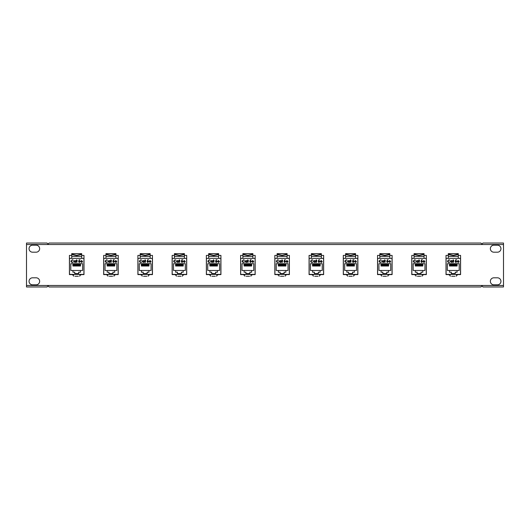 <?xml version="1.0" encoding="UTF-8"?>
<svg xmlns="http://www.w3.org/2000/svg" width="530" height="530" viewBox="0 0 530 530"><rect width="100%" height="100%" fill="white"/><g stroke="black" fill="none" stroke-linecap="round" stroke-linejoin="round"><path stroke-width="0.79" d="M490.356 248.683A3.518 3.518 0 0 1 493.874 245.165L497.438 245.165A3.518 3.518 0 0 1 500.949 248.683A3.518 3.518 0 0 1 497.438 252.194L493.874 252.194A3.518 3.518 0 0 1 490.356 248.683M29.051 248.683A3.518 3.518 0 0 1 32.562 245.165L36.126 245.165A3.518 3.518 0 0 1 39.644 248.683A3.518 3.518 0 0 1 36.126 252.194L32.562 252.194A3.518 3.518 0 0 1 29.051 248.683M29.051 281.317A3.518 3.518 0 0 1 32.562 277.806L36.126 277.806A3.518 3.518 0 0 1 39.644 281.317A3.518 3.518 0 0 1 36.126 284.835L32.562 284.835A3.518 3.518 0 0 1 29.051 281.317M490.356 281.317A3.518 3.518 0 0 1 493.874 277.806L497.438 277.806A3.518 3.518 0 0 1 500.949 281.317A3.518 3.518 0 0 1 497.438 284.835L493.874 284.835A3.518 3.518 0 0 1 490.356 281.317M480.902 286.969L49.045 286.969C48.389 285.942 47.727 285.942 47.071 286.969L26.5 286.969L26.5 243.031L47.071 243.031C47.727 244.058 48.382 244.058 49.045 243.031L480.955 243.031C481.611 244.058 482.274 244.058 482.929 243.031L503.5 243.031L503.5 286.969L482.929 286.969C482.274 285.942 481.618 285.942 480.955 286.969L480.902 286.969M72.756 274.593L69.43 274.593L69.43 255.407L71.722 255.407M81.699 256.103L81.699 255.407L83.992 255.407L83.992 274.593L80.666 274.593M106.994 274.593L103.668 274.593L103.668 255.407L105.954 255.407M115.938 255.407L118.223 255.407L118.223 274.593L114.897 274.593M141.225 274.593L137.899 274.593L137.899 255.407L140.192 255.407M150.169 255.407L152.461 255.407L152.461 274.593L149.135 274.593M175.463 274.593L172.137 274.593L172.137 255.407L174.423 255.407M184.407 256.103L184.407 255.407L186.692 255.407L186.692 274.593L183.367 274.593M209.694 274.593L206.369 274.593L206.369 255.407L208.661 255.407M218.638 256.103L218.638 255.407L220.93 255.407L220.93 274.593L217.605 274.593M243.932 274.593L240.607 274.593L240.607 255.407L242.892 255.407M252.876 256.103L252.876 255.407L255.162 255.407L255.162 274.593L251.836 274.593M278.164 274.593L274.838 274.593L274.838 255.407L277.13 255.407M287.108 255.407L289.4 255.407L289.4 274.593L286.074 274.593M312.402 274.593L309.076 274.593L309.076 255.407L311.362 255.407M321.346 255.407L323.638 255.407L323.638 274.593L320.305 274.593M346.633 274.593L343.308 274.593L343.308 255.407L345.6 255.407M355.577 255.407L357.869 255.407L357.869 274.593L354.543 274.593M380.871 274.593L377.546 274.593L377.546 255.407L379.831 255.407M389.815 255.407L392.107 255.407L392.107 274.593L388.775 274.593M415.103 274.593L411.777 274.593L411.777 255.407L414.069 255.407M424.053 255.407L426.339 255.407L426.339 274.593L423.013 274.593M449.341 274.593L446.015 274.593L446.015 255.407L448.3 255.407M458.284 256.103L458.284 255.407L460.577 255.407L460.577 274.593L457.244 274.593M71.722 254.519L71.722 254.168L76.711 255.294L81.699 254.168L81.699 254.519L76.711 255.573L71.722 254.519L71.722 256.401L81.699 256.401L81.699 254.519M69.986 274.388L83.429 274.388A0.497 0.497 0 0 0 83.925 273.891L83.925 258.872A0.497 0.497 0 0 0 83.429 258.375L69.986 258.375A0.497 0.497 0 0 0 69.496 258.872L69.496 273.891A0.497 0.497 0 0 0 69.986 274.388M83.925 258.872L83.925 258.375L81.699 258.375L81.699 256.401M71.722 256.401L71.722 258.375L69.496 258.375L69.496 258.872M69.496 274.388L83.925 274.388M78.791 261.124L79.056 259.819L80.129 259.819L79.242 260.084L79.103 260.773L80.229 261.575L79.321 262.502L78.519 261.76L79.334 262.231L79.997 261.568L78.791 261.124M76.307 260.522L76.645 259.753L77.214 260.522L76.877 262.43L76.307 260.522M75.638 260.873L75.869 262.43L75.638 262.105L74.856 262.463L73.862 261.469L74.862 260.488L75.638 260.873M78.672 272.201L80.474 272.201L80.474 270.472L82.607 270.472L82.607 263.695L70.808 263.695L70.808 270.472L72.948 270.472L72.948 272.201L74.75 272.201L74.75 273.586L78.672 273.586L78.672 272.201M70.907 261.111L72.319 259.753L73.458 260.296L72.305 260.018L71.146 261.124L72.319 262.231L73.458 261.952L72.319 262.502L71.239 262.045L70.907 261.111M80.832 261.529L81.534 262.231L82.441 261.939L81.56 262.463L80.6 261.482L81.567 260.488L82.547 261.529L80.832 261.529M80.474 270.472L72.948 270.472M76.486 263.695L76.486 266.02L75.929 266.02L75.929 263.695M75.479 263.695L75.479 266.02L74.929 266.02L74.929 263.695M74.478 263.695L74.478 266.02L73.922 266.02L73.922 263.695M73.471 263.695L73.471 266.02L72.921 266.02L72.921 263.695M77.486 263.695L77.486 266.02L76.936 266.02L76.936 263.695M78.493 263.695L78.493 266.02L77.936 266.02L77.936 263.695M79.5 263.695L79.5 266.02L78.944 266.02L78.944 263.695M80.5 263.695L80.5 266.02L79.951 266.02L79.951 263.695M71.722 254.168L71.722 253.631L81.699 253.631L81.699 254.168M78.38 276.262L75.041 276.262M72.756 275.242L72.756 274.388M80.666 274.388L80.666 275.242M73.478 274.388L73.703 276.243M79.719 276.243L79.944 274.388M75.638 261.482L74.869 260.72L74.094 261.476L74.862 262.231L75.638 261.482M80.858 261.29L82.309 261.29L81.58 260.72L80.858 261.29M105.954 254.519L105.954 254.168L110.942 255.294L115.938 254.168L115.938 254.519L110.942 255.573L105.954 254.519L105.954 256.401L115.938 256.401L115.938 254.519M104.224 274.388L117.667 274.388A0.497 0.497 0 0 0 118.163 273.891L118.163 258.872A0.497 0.497 0 0 0 117.667 258.375L104.224 258.375A0.497 0.497 0 0 0 103.728 258.872L103.728 273.891A0.497 0.497 0 0 0 104.224 274.388M118.163 258.872L118.163 258.375L115.938 258.375L115.938 256.401M105.954 256.401L105.954 258.375L103.728 258.375L103.728 258.872M103.728 274.388L118.163 274.388M113.022 261.124L113.294 259.819L114.367 259.819L113.473 260.084L113.334 260.773L114.467 261.575L113.552 262.502L112.757 261.76L113.566 262.231L114.228 261.568L113.022 261.124M110.545 260.522L110.876 259.753L111.446 260.522L111.114 262.43L110.545 260.522M109.876 260.873L110.107 262.43L109.876 262.105L109.094 262.463L108.093 261.469L109.1 260.488L109.876 260.873M112.903 272.201L114.712 272.201L114.712 270.472L116.845 270.472L116.845 263.695L105.046 263.695L105.046 270.472L107.179 270.472L107.179 272.201L108.988 272.201L108.988 273.586L112.903 273.586L112.903 272.201M105.145 261.111L106.55 259.753L107.696 260.296L106.537 260.018L105.377 261.124L106.556 262.231L107.696 261.952L106.556 262.502L105.477 262.045L105.145 261.111M115.07 261.529L115.765 262.231L116.68 261.939L115.798 262.463L114.838 261.482L115.798 260.488L116.779 261.529L115.07 261.529M114.712 270.472L107.179 270.472M110.717 263.695L110.717 266.02L110.167 266.02L110.167 263.695M109.717 263.695L109.717 266.02L109.16 266.02L109.16 263.695M108.71 263.695L108.71 266.02L108.16 266.02L108.16 263.695M107.709 263.695L107.709 266.02L107.153 266.02L107.153 263.695M111.724 263.695L111.724 266.02L111.168 266.02L111.168 263.695M112.731 263.695L112.731 266.02L112.174 266.02L112.174 263.695M113.731 263.695L113.731 266.02L113.181 266.02L113.181 263.695M114.738 263.695L114.738 266.02L114.182 266.02L114.182 263.695M105.954 254.168L105.954 253.631L115.938 253.631L115.938 254.168M112.618 276.262L109.273 276.262M106.994 275.242L106.994 274.388M114.897 274.388L114.897 275.242M107.709 274.388L107.934 276.243M113.957 276.243L114.182 274.388M109.876 261.482L109.1 260.72L108.332 261.476L109.1 262.231L109.876 261.482M115.096 261.29L116.547 261.29L115.812 260.72L115.096 261.29M140.192 254.519L140.192 254.168L145.18 255.294L150.169 254.168L150.169 254.519L145.18 255.573L140.192 254.519L140.192 256.401L150.169 256.401L150.169 254.519M138.456 274.388L151.898 274.388A0.497 0.497 0 0 0 152.395 273.891L152.395 258.872A0.497 0.497 0 0 0 151.898 258.375L138.456 258.375A0.497 0.497 0 0 0 137.966 258.872L137.966 273.891A0.497 0.497 0 0 0 138.456 274.388M152.395 258.872L152.395 258.375L150.169 258.375L150.169 256.401M140.192 256.401L140.192 258.375L137.966 258.375L137.966 258.872M137.966 274.388L152.395 274.388M147.261 261.124L147.525 259.819L148.599 259.819L147.711 260.084L147.572 260.773L148.698 261.575L147.791 262.502L146.989 261.76L147.804 262.231L148.466 261.568L147.261 261.124M144.776 260.522L145.114 259.753L145.684 260.522L145.346 262.43L144.776 260.522M144.107 260.873L144.339 262.43L144.107 262.105L143.325 262.463L142.332 261.469L143.332 260.488L144.107 260.873M147.141 272.201L148.943 272.201L148.943 270.472L151.083 270.472L151.083 263.695L139.277 263.695L139.277 270.472L141.417 270.472L141.417 272.201L143.219 272.201L143.219 273.586L147.141 273.586L147.141 272.201M139.377 261.111L140.788 259.753L141.927 260.296L140.775 260.018L139.615 261.124L140.788 262.231L141.927 261.952L140.788 262.502L139.715 262.045L139.377 261.111M149.301 261.529L150.003 262.231L150.911 261.939L150.03 262.463L149.069 261.482L150.036 260.488L151.017 261.529L149.301 261.529M148.943 270.472L141.417 270.472M144.955 263.695L144.955 266.02L144.399 266.02L144.399 263.695M143.948 263.695L143.948 266.02L143.398 266.02L143.398 263.695M142.948 263.695L142.948 266.02L142.391 266.02L142.391 263.695M141.941 263.695L141.941 266.02L141.391 266.02L141.391 263.695M145.955 263.695L145.955 266.02L145.405 266.02L145.405 263.695M146.962 263.695L146.962 266.02L146.406 266.02L146.406 263.695M147.969 263.695L147.969 266.02L147.413 266.02L147.413 263.695M148.97 263.695L148.97 266.02L148.42 266.02L148.42 263.695M140.192 254.168L140.192 253.631L150.169 253.631L150.169 254.168M146.85 276.262L143.511 276.262M141.225 275.242L141.225 274.388M149.135 274.388L149.135 275.242M141.947 274.388L142.172 276.243M148.188 276.243L148.413 274.388M144.107 261.482L143.339 260.72L142.563 261.476L143.332 262.231L144.107 261.482M149.327 261.29L150.778 261.29L150.05 260.72L149.327 261.29M174.423 254.519L174.423 254.168L179.412 255.294L184.407 254.168L184.407 254.519L179.412 255.573L174.423 254.519L174.423 256.401L184.407 256.401L184.407 254.519M172.694 274.388L186.136 274.388A0.497 0.497 0 0 0 186.633 273.891L186.633 258.872A0.497 0.497 0 0 0 186.136 258.375L172.694 258.375A0.497 0.497 0 0 0 172.197 258.872L172.197 273.891A0.497 0.497 0 0 0 172.694 274.388M186.692 262.43L186.633 258.375L184.407 258.375L184.407 256.401M174.423 256.401L174.423 258.375L172.197 258.375L172.137 262.43M172.137 270.333L172.197 274.388L186.633 274.388L186.692 270.333M181.492 261.124L181.763 259.819L182.837 259.819L181.942 260.084L181.803 260.773L182.936 261.575L182.022 262.502L181.227 261.76L182.035 262.231L182.698 261.568L181.492 261.124M179.014 260.522L179.345 259.753L179.915 260.522L179.584 262.43L179.014 260.522M178.345 260.873L178.577 262.43L178.345 262.105L177.563 262.463L176.563 261.469L177.57 260.488L178.345 260.873M181.373 272.201L183.181 272.201L183.181 270.472L185.315 270.472L185.315 263.695L173.515 263.695L173.515 270.472L175.649 270.472L175.649 272.201L177.457 272.201L177.457 273.586L181.373 273.586L181.373 272.201M173.615 261.111L175.019 259.753L176.165 260.296L175.006 260.018L173.847 261.124L175.026 262.231L176.165 261.952L175.026 262.502L173.946 262.045L173.615 261.111M183.539 261.529L184.235 262.231L185.149 261.939L184.268 262.463L183.307 261.482L184.274 260.488L185.248 261.529L183.539 261.529M183.181 270.472L175.649 270.472M179.186 263.695L179.186 266.02L178.636 266.02L178.636 263.695M178.186 263.695L178.186 266.02L177.63 266.02L177.63 263.695M177.179 263.695L177.179 266.02L176.629 266.02L176.629 263.695M176.179 263.695L176.179 266.02L175.622 266.02L175.622 263.695M180.193 263.695L180.193 266.02L179.637 266.02L179.637 263.695M181.2 263.695L181.2 266.02L180.644 266.02L180.644 263.695M182.201 263.695L182.201 266.02L181.651 266.02L181.651 263.695M183.208 263.695L183.208 266.02L182.651 266.02L182.651 263.695M174.423 254.168L174.423 253.631L184.407 253.631L184.407 254.168M181.088 276.262L177.742 276.262M175.463 275.242L175.463 274.388M183.367 274.388L183.367 275.242M176.179 274.388L176.404 276.243M182.426 276.243L182.651 274.388M178.345 261.482L177.57 260.72L176.801 261.476L177.57 262.231L178.345 261.482M183.565 261.29L185.016 261.29L184.281 260.72L183.565 261.29M208.661 254.519L208.661 254.168L213.65 255.294L218.638 254.168L218.638 254.519L213.65 255.573L208.661 254.519L208.661 256.401L218.638 256.401L218.638 254.519M206.932 274.388L220.374 274.388A0.497 0.497 0 0 0 220.864 273.891L220.864 258.872A0.497 0.497 0 0 0 220.374 258.375L206.932 258.375A0.497 0.497 0 0 0 206.435 258.872L206.435 273.891A0.497 0.497 0 0 0 206.932 274.388M220.864 258.872L220.864 258.375L218.638 258.375L218.638 256.401M208.661 256.401L208.661 258.375L206.435 258.375L206.435 258.872M206.435 274.388L220.864 274.388M215.73 261.124L215.995 259.819L217.068 259.819L216.18 260.084L216.041 260.773L217.167 261.575L216.26 262.502L215.458 261.76L216.273 262.231L216.936 261.568L215.73 261.124M213.245 260.522L213.583 259.753L214.153 260.522L213.815 262.43L213.245 260.522M212.576 260.873L212.808 262.43L212.576 262.105L211.795 262.463L210.801 261.469L211.801 260.488L212.576 260.873M215.611 272.201L217.413 272.201L217.413 270.472L219.552 270.472L219.552 263.695L207.747 263.695L207.747 270.472L209.887 270.472L209.887 272.201L211.689 272.201L211.689 273.586L215.611 273.586L215.611 272.201M207.853 261.111L209.257 259.753L210.397 260.296L209.244 260.018L208.085 261.124L209.257 262.231L210.397 261.952L209.257 262.502L208.184 262.045L207.853 261.111M217.77 261.529L218.473 262.231L219.38 261.939L218.499 262.463L217.538 261.482L218.506 260.488L219.486 261.529L217.77 261.529M217.413 270.472L209.887 270.472M213.424 263.695L213.424 266.02L212.868 266.02L212.868 263.695M212.417 263.695L212.417 266.02L211.868 266.02L211.868 263.695M211.417 263.695L211.417 266.02L210.86 266.02L210.86 263.695M210.41 263.695L210.41 266.02L209.86 266.02L209.86 263.695M214.425 263.695L214.425 266.02L213.875 266.02L213.875 263.695M215.432 263.695L215.432 266.02L214.882 266.02L214.882 263.695M216.439 263.695L216.439 266.02L215.882 266.02L215.882 263.695M217.439 263.695L217.439 266.02L216.889 266.02L216.889 263.695M208.661 254.168L208.661 253.631L218.638 253.631L218.638 254.168M215.319 276.262L211.98 276.262M209.694 275.242L209.694 274.388M217.605 274.388L217.605 275.242M210.417 274.388L210.642 276.243M216.657 276.243L216.883 274.388M212.576 261.482L211.808 260.72L211.033 261.476L211.808 262.231L212.576 261.482M217.797 261.29L219.248 261.29L218.519 260.72L217.797 261.29M242.892 254.519L242.892 254.168L247.888 255.294L252.876 254.168L252.876 254.519L247.888 255.573L242.892 254.519L242.892 256.401L252.876 256.401L252.876 254.519M241.163 274.388L254.605 274.388A0.497 0.497 0 0 0 255.102 273.891L255.102 258.872A0.497 0.497 0 0 0 254.605 258.375L241.163 258.375A0.497 0.497 0 0 0 240.666 258.872L240.666 273.891A0.497 0.497 0 0 0 241.163 274.388M255.162 262.43L255.102 258.375L252.876 258.375L252.876 256.401M242.892 256.401L242.892 258.375L240.666 258.375L240.607 262.43M240.607 270.333L240.666 274.388L255.102 274.388L255.162 270.333M249.961 261.124L250.233 259.819L251.306 259.819L250.412 260.084L250.273 260.773L251.406 261.575L250.491 262.502L249.696 261.76L250.505 262.231L251.167 261.568L249.961 261.124M247.483 260.522L247.815 259.753L248.385 260.522L248.053 262.43L247.483 260.522M246.814 260.873L247.046 262.43L246.814 262.105L246.033 262.463L245.032 261.469L246.039 260.488L246.814 260.873M249.842 272.201L251.651 272.201L251.651 270.472L253.784 270.472L253.784 263.695L241.985 263.695L241.985 270.472L244.118 270.472L244.118 272.201L245.927 272.201L245.927 273.586L249.842 273.586L249.842 272.201M242.084 261.111L243.489 259.753L244.635 260.296L243.475 260.018L242.316 261.124L243.495 262.231L244.635 261.952L243.495 262.502L242.415 262.045L242.084 261.111M252.008 261.529L252.704 262.231L253.618 261.939L252.737 262.463L251.776 261.482L252.744 260.488L253.718 261.529L252.008 261.529M251.651 270.472L244.118 270.472M247.656 263.695L247.656 266.02L247.106 266.02L247.106 263.695M246.655 263.695L246.655 266.02L246.099 266.02L246.099 263.695M245.648 263.695L245.648 266.02L245.098 266.02L245.098 263.695M244.648 263.695L244.648 266.02L244.091 266.02L244.091 263.695M248.663 263.695L248.663 266.02L248.106 266.02L248.106 263.695M249.67 263.695L249.67 266.02L249.113 266.02L249.113 263.695M250.67 263.695L250.67 266.02L250.12 266.02L250.12 263.695M251.677 263.695L251.677 266.02L251.121 266.02L251.121 263.695M242.892 254.168L242.892 253.631L252.876 253.631L252.876 254.168M249.557 276.262L246.211 276.262M243.932 275.242L243.932 274.388M251.836 274.388L251.836 275.242M244.648 274.388L244.873 276.243M250.895 276.243L251.121 274.388M246.814 261.482L246.039 260.72L245.271 261.476L246.039 262.231L246.814 261.482M252.035 261.29L253.486 261.29L252.75 260.72L252.035 261.29M277.13 254.519L277.13 254.168L282.119 255.294L287.108 254.168L287.108 254.519L282.119 255.573L277.13 254.519L277.13 256.401L287.108 256.401L287.108 254.519M275.401 274.388L288.843 274.388A0.497 0.497 0 0 0 289.334 273.891L289.334 258.872A0.497 0.497 0 0 0 288.843 258.375L275.401 258.375A0.497 0.497 0 0 0 274.904 258.872L274.904 273.891A0.497 0.497 0 0 0 275.401 274.388M289.334 258.872L289.334 258.375L287.108 258.375L287.108 256.401M277.13 256.401L277.13 258.375L274.904 258.375L274.904 258.872M274.904 274.388L289.334 274.388M284.199 261.124L284.464 259.819L285.537 259.819L284.65 260.084L284.511 260.773L285.637 261.575L284.729 262.502L283.928 261.76L284.743 262.231L285.405 261.568L284.199 261.124M281.715 260.522L282.053 259.753L282.623 260.522L282.285 262.43L281.715 260.522M281.046 260.873L281.284 262.43L281.046 262.105L280.264 262.463L279.27 261.469L280.271 260.488L281.046 260.873M284.08 272.201L285.882 272.201L285.882 270.472L288.022 270.472L288.022 263.695L276.223 263.695L276.223 270.472L278.356 270.472L278.356 272.201L280.158 272.201L280.158 273.586L284.08 273.586L284.08 272.201M276.322 261.111L277.727 259.753L278.866 260.296L277.713 260.018L276.554 261.124L277.727 262.231L278.866 261.952L277.727 262.502L276.653 262.045L276.322 261.111M286.246 261.529L286.942 262.231L287.85 261.939L286.969 262.463L286.008 261.482L286.975 260.488L287.956 261.529L286.246 261.529M285.882 270.472L278.356 270.472M281.894 263.695L281.894 266.02L281.337 266.02L281.337 263.695M280.887 263.695L280.887 266.02L280.337 266.02L280.337 263.695M279.886 263.695L279.886 266.02L279.33 266.02L279.33 263.695M278.879 263.695L278.879 266.02L278.329 266.02L278.329 263.695M282.901 263.695L282.901 266.02L282.344 266.02L282.344 263.695M283.901 263.695L283.901 266.02L283.351 266.02L283.351 263.695M284.908 263.695L284.908 266.02L284.352 266.02L284.352 263.695M285.909 263.695L285.909 266.02L285.359 266.02L285.359 263.695M277.13 254.168L277.13 253.631L287.108 253.631L287.108 254.168M283.788 276.262L280.45 276.262M278.164 275.242L278.164 274.388M286.074 274.388L286.074 275.242M278.886 274.388L279.111 276.243M285.127 276.243L285.352 274.388M281.046 261.482L280.277 260.72L279.502 261.476L280.277 262.231L281.046 261.482M286.266 261.29L287.717 261.29L286.988 260.72L286.266 261.29M311.362 254.519L311.362 254.168L316.357 255.294L321.346 254.168L321.346 254.519L316.357 255.573L311.362 254.519L311.362 256.401L321.346 256.401L321.346 254.519M309.633 274.388L323.075 274.388A0.497 0.497 0 0 0 323.572 273.891L323.572 258.872A0.497 0.497 0 0 0 323.075 258.375L309.633 258.375A0.497 0.497 0 0 0 309.136 258.872L309.136 273.891A0.497 0.497 0 0 0 309.633 274.388M323.572 258.872L323.572 258.375L321.346 258.375L321.346 256.401M311.362 256.401L311.362 258.375L309.136 258.375L309.136 258.872M309.136 274.388L323.572 274.388M318.431 261.124L318.702 259.819L319.775 259.819L318.881 260.084L318.742 260.773L319.875 261.575L318.961 262.502L318.166 261.76L318.974 262.231L319.643 261.568L318.431 261.124M315.953 260.522L316.284 259.753L316.854 260.522L316.523 262.43L315.953 260.522M315.284 260.873L315.516 262.43L315.284 262.105L314.502 262.463L313.502 261.469L314.509 260.488L315.284 260.873M318.311 272.201L320.12 272.201L320.12 270.472L322.253 270.472L322.253 263.695L310.454 263.695L310.454 270.472L312.587 270.472L312.587 272.201L314.396 272.201L314.396 273.586L318.311 273.586L318.311 272.201M310.553 261.111L311.958 259.753L313.104 260.296L311.945 260.018L310.785 261.124L311.965 262.231L313.104 261.952L311.965 262.502L310.885 262.045L310.553 261.111M320.478 261.529L321.173 262.231L322.088 261.939L321.206 262.463L320.246 261.482L321.213 260.488L322.187 261.529L320.478 261.529M320.12 270.472L312.587 270.472M316.125 263.695L316.125 266.02L315.575 266.02L315.575 263.695M315.125 263.695L315.125 266.02L314.568 266.02L314.568 263.695M314.118 263.695L314.118 266.02L313.568 266.02L313.568 263.695M313.117 263.695L313.117 266.02L312.561 266.02L312.561 263.695M317.132 263.695L317.132 266.02L316.576 266.02L316.576 263.695M318.139 263.695L318.139 266.02L317.583 266.02L317.583 263.695M319.139 263.695L319.139 266.02L318.59 266.02L318.59 263.695M320.147 263.695L320.147 266.02L319.59 266.02L319.59 263.695M311.362 254.168L311.362 253.631L321.346 253.631L321.346 254.168M318.026 276.262L314.681 276.262M312.402 275.242L312.402 274.388M320.305 274.388L320.305 275.242M313.117 274.388L313.349 276.243M319.365 276.243L319.59 274.388M315.284 261.482L314.509 260.72L313.74 261.476L314.509 262.231L315.284 261.482M320.504 261.29L321.955 261.29L321.22 260.72L320.504 261.29M345.6 254.519L345.6 254.168L350.588 255.294L355.577 254.168L355.577 254.519L350.588 255.573L345.6 254.519L345.6 256.401L355.577 256.401L355.577 254.519M343.871 274.388L357.313 274.388A0.497 0.497 0 0 0 357.803 273.891L357.803 258.872A0.497 0.497 0 0 0 357.313 258.375L343.871 258.375A0.497 0.497 0 0 0 343.374 258.872L343.374 273.891A0.497 0.497 0 0 0 343.871 274.388M357.803 258.872L357.803 258.375L355.577 258.375L355.577 256.401M345.6 256.401L345.6 258.375L343.374 258.375L343.374 258.872M343.374 274.388L357.803 274.388M352.669 261.124L352.934 259.819L354.007 259.819L353.119 260.084L352.98 260.773L354.106 261.575L353.199 262.502L352.397 261.76L353.212 262.231L353.874 261.568L352.669 261.124M350.184 260.522L350.522 259.753L351.092 260.522L350.754 262.43L350.184 260.522M349.515 260.873L349.754 262.43L349.515 262.105L348.733 262.463L347.74 261.469L348.74 260.488L349.515 260.873M352.549 272.201L354.351 272.201L354.351 270.472L356.491 270.472L356.491 263.695L344.692 263.695L344.692 270.472L346.825 270.472L346.825 272.201L348.627 272.201L348.627 273.586L352.549 273.586L352.549 272.201M344.792 261.111L346.196 259.753L347.335 260.296L346.183 260.018L345.023 261.124L346.196 262.231L347.335 261.952L346.196 262.502L345.123 262.045L344.792 261.111M354.716 261.529L355.411 262.231L356.319 261.939L355.438 262.463L354.477 261.482L355.444 260.488L356.425 261.529L354.716 261.529M354.351 270.472L346.825 270.472M350.363 263.695L350.363 266.02L349.807 266.02L349.807 263.695M349.356 263.695L349.356 266.02L348.806 266.02L348.806 263.695M348.356 263.695L348.356 266.02L347.799 266.02L347.799 263.695M347.349 263.695L347.349 266.02L346.799 266.02L346.799 263.695M351.37 263.695L351.37 266.02L350.814 266.02L350.814 263.695M352.37 263.695L352.37 266.02L351.821 266.02L351.821 263.695M353.377 263.695L353.377 266.02L352.821 266.02L352.821 263.695M354.378 263.695L354.378 266.02L353.828 266.02L353.828 263.695M345.6 254.168L345.6 253.631L355.577 253.631L355.577 254.168M352.258 276.262L348.919 276.262M346.633 275.242L346.633 274.388M354.543 274.388L354.543 275.242M347.355 274.388L347.581 276.243M353.596 276.243L353.821 274.388M349.515 261.482L348.747 260.72L347.971 261.476L348.747 262.231L349.515 261.482M354.736 261.29L356.186 261.29L355.458 260.72L354.736 261.29M379.831 254.519L379.831 254.168L384.826 255.294L389.815 254.168L389.815 254.519L384.826 255.573L379.831 254.519L379.831 256.401L389.815 256.401L389.815 254.519M378.102 274.388L391.544 274.388A0.497 0.497 0 0 0 392.041 273.891L392.041 258.872A0.497 0.497 0 0 0 391.544 258.375L378.102 258.375A0.497 0.497 0 0 0 377.605 258.872L377.605 273.891A0.497 0.497 0 0 0 378.102 274.388M392.041 258.872L392.041 258.375L389.815 258.375L389.815 256.401M379.831 256.401L379.831 258.375L377.605 258.375L377.605 258.872M377.605 274.388L392.041 274.388M386.9 261.124L387.172 259.819L388.245 259.819L387.357 260.084L387.211 260.773L388.344 261.575L387.43 262.502L386.635 261.76L387.443 262.231L388.112 261.568L386.9 261.124M384.422 260.522L384.753 259.753L385.33 260.522L384.992 262.43L384.422 260.522M383.753 260.873L383.985 262.43L383.753 262.105L382.971 262.463L381.971 261.469L382.978 260.488L383.753 260.873M386.781 272.201L388.589 272.201L388.589 270.472L390.723 270.472L390.723 263.695L378.923 263.695L378.923 270.472L381.057 270.472L381.057 272.201L382.865 272.201L382.865 273.586L386.781 273.586L386.781 272.201M379.023 261.111L380.427 259.753L381.574 260.296L380.414 260.018L379.261 261.124L380.434 262.231L381.574 261.952L380.434 262.502L379.354 262.045L379.023 261.111M388.947 261.529L389.643 262.231L390.557 261.939L389.676 262.463L388.715 261.482L389.683 260.488L390.656 261.529L388.947 261.529M388.589 270.472L381.057 270.472M384.594 263.695L384.594 266.02L384.045 266.02L384.045 263.695M383.594 263.695L383.594 266.02L383.038 266.02L383.038 263.695M382.587 263.695L382.587 266.02L382.037 266.02L382.037 263.695M381.587 263.695L381.587 266.02L381.03 266.02L381.03 263.695M385.601 263.695L385.601 266.02L385.052 266.02L385.052 263.695M386.608 263.695L386.608 266.02L386.052 266.02L386.052 263.695M387.609 263.695L387.609 266.02L387.059 266.02L387.059 263.695M388.616 263.695L388.616 266.02L388.059 266.02L388.059 263.695M379.831 254.168L379.831 253.631L389.815 253.631L389.815 254.168M386.496 276.262L383.15 276.262M380.871 275.242L380.871 274.388M388.775 274.388L388.775 275.242M381.587 274.388L381.819 276.243M387.834 276.243L388.059 274.388M383.753 261.482L382.978 260.72L382.209 261.476L382.978 262.231L383.753 261.482M388.974 261.29L390.425 261.29L389.689 260.72L388.974 261.29M414.069 254.519L414.069 254.168L419.058 255.294L424.053 254.168L424.053 254.519L419.058 255.573L414.069 254.519L414.069 256.401L424.053 256.401L424.053 254.519M412.34 274.388L425.782 274.388A0.497 0.497 0 0 0 426.272 273.891L426.272 258.872A0.497 0.497 0 0 0 425.782 258.375L412.34 258.375A0.497 0.497 0 0 0 411.843 258.872L411.843 273.891A0.497 0.497 0 0 0 412.34 274.388M426.272 258.872L426.272 258.375L424.053 258.375L424.053 256.401M414.069 256.401L414.069 258.375L411.843 258.375L411.843 258.872M411.843 274.388L426.272 274.388M421.138 261.124L421.403 259.819L422.476 259.819L421.589 260.084L421.449 260.773L422.576 261.575L421.668 262.502L420.866 261.76L421.681 262.231L422.344 261.568L421.138 261.124M418.654 260.522L418.992 259.753L419.561 260.522L419.223 262.43L418.654 260.522M417.984 260.873L418.223 262.43L417.984 262.105L417.203 262.463L416.209 261.469L417.209 260.488L417.984 260.873M421.019 272.201L422.827 272.201L422.827 270.472L424.961 270.472L424.961 263.695L413.161 263.695L413.161 270.472L415.295 270.472L415.295 272.201L417.103 272.201L417.103 273.586L421.019 273.586L421.019 272.201M413.261 261.111L414.665 259.753L415.805 260.296L414.652 260.018L413.493 261.124L414.665 262.231L415.805 261.952L414.665 262.502L413.592 262.045L413.261 261.111M423.185 261.529L423.881 262.231L424.788 261.939L423.907 262.463L422.947 261.482L423.914 260.488L424.894 261.529L423.185 261.529M422.827 270.472L415.295 270.472M418.833 263.695L418.833 266.02L418.276 266.02L418.276 263.695M417.825 263.695L417.825 266.02L417.276 266.02L417.276 263.695M416.825 263.695L416.825 266.02L416.269 266.02L416.269 263.695M415.818 263.695L415.818 266.02L415.268 266.02L415.268 263.695M419.839 263.695L419.839 266.02L419.283 266.02L419.283 263.695M420.84 263.695L420.84 266.02L420.29 266.02L420.29 263.695M421.847 263.695L421.847 266.02L421.29 266.02L421.29 263.695M422.847 263.695L422.847 266.02L422.297 266.02L422.297 263.695M414.069 254.168L414.069 253.631L424.053 253.631L424.053 254.168M420.727 276.262L417.388 276.262M415.103 275.242L415.103 274.388M423.013 274.388L423.013 275.242M415.825 274.388L416.05 276.243M422.065 276.243L422.291 274.388M417.984 261.482L417.216 260.72L416.441 261.476L417.216 262.231L417.984 261.482M423.205 261.29L424.656 261.29L423.927 260.72L423.205 261.29M448.3 254.519L448.3 254.168L453.296 255.294L458.284 254.168L458.284 254.519L453.296 255.573L448.3 254.519L448.3 256.401L458.284 256.401L458.284 254.519M446.571 274.388L460.014 274.388A0.497 0.497 0 0 0 460.51 273.891L460.51 258.872A0.497 0.497 0 0 0 460.014 258.375L446.571 258.375A0.497 0.497 0 0 0 446.081 258.872L446.081 273.891A0.497 0.497 0 0 0 446.571 274.388M460.51 258.872L460.51 258.375L458.284 258.375L458.284 256.401M448.3 256.401L448.3 258.375L446.081 258.375L446.081 258.872M446.081 274.388L460.51 274.388M455.369 261.124L455.641 259.819L456.714 259.819L455.826 260.084L455.681 260.773L456.814 261.575L455.899 262.502L455.104 261.76L455.913 262.231L456.582 261.568L455.369 261.124M452.892 260.522L453.223 259.753L453.799 260.522L453.461 262.43L452.892 260.522M452.223 260.873L452.454 262.43L452.223 262.105L451.441 262.463L450.44 261.469L451.447 260.488L452.223 260.873M455.25 272.201L457.059 272.201L457.059 270.472L459.192 270.472L459.192 263.695L447.393 263.695L447.393 270.472L449.526 270.472L449.526 272.201L451.335 272.201L451.335 273.586L455.25 273.586L455.25 272.201M447.492 261.111L448.903 259.753L450.043 260.296L448.883 260.018L447.731 261.124L448.903 262.231L450.043 261.952L448.903 262.502L447.824 262.045L447.492 261.111M457.417 261.529L458.112 262.231L459.026 261.939L458.145 262.463L457.185 261.482L458.152 260.488L459.126 261.529L457.417 261.529M457.059 270.472L449.526 270.472M453.07 263.695L453.07 266.02L452.514 266.02L452.514 263.695M452.063 263.695L452.063 266.02L451.507 266.02L451.507 263.695M451.057 263.695L451.057 266.02L450.507 266.02L450.507 263.695M450.056 263.695L450.056 266.02L449.5 266.02L449.5 263.695M454.071 263.695L454.071 266.02L453.521 266.02L453.521 263.695M455.078 263.695L455.078 266.02L454.521 266.02L454.521 263.695M456.078 263.695L456.078 266.02L455.528 266.02L455.528 263.695M457.085 263.695L457.085 266.02L456.529 266.02L456.529 263.695M448.3 254.168L448.3 253.631L458.284 253.631L458.284 254.168M454.965 276.262L451.62 276.262M449.341 275.242L449.341 274.388M457.244 274.388L457.244 275.242M450.063 274.388L450.288 276.243M456.303 276.243L456.529 274.388M452.223 261.482L451.447 260.72L450.679 261.476L451.447 262.231L452.223 261.482M457.443 261.29L458.894 261.29L458.158 260.72L457.443 261.29M503.5 244.515L26.5 244.515M26.5 285.485L503.5 285.485"/></g></svg>
